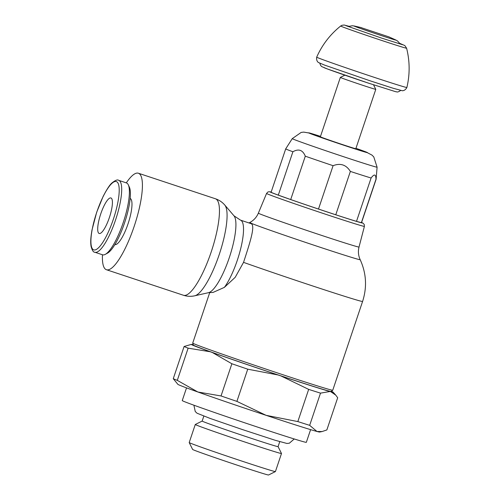 <?xml version="1.0" encoding="UTF-8"?>
<svg xmlns="http://www.w3.org/2000/svg" width="500" height="500" viewBox="0 0 500 500"><rect width="100%" height="100%" fill="white"/><g stroke="black" fill="none" stroke-linecap="round" stroke-linejoin="round"><path stroke-width="0.75" d="M192.719 343.081L192.719 343.081A73.875 1.288 18.6 0 0 194.838 344.137A73.875 1.288 18.6 0 0 279.831 373.719A73.875 1.288 18.6 0 0 332.756 390.213L331.144 391.4C329.994 391.206 332.419 392.088 323.462 389.5A72.15 1.262 18.6 0 1 278.875 375.194A72.15 1.262 18.6 0 1 200.55 348.131C191.85 344.781 194.319 345.544 193.281 345.006L192.719 343.081L209.775 292.456M224.381 287.369A38.438 9.6 -71.7 0 0 237.3 260.3A38.438 9.6 -71.7 0 0 240.662 220.2A38.438 9.6 -71.7 0 0 240.506 220.138L250.987 223.619C255.775 225.113 249.925 242.775 243.544 262.369L235.206 277.319L224.381 287.369L213.075 292.413L208.506 292.675A40.938 10.225 -71.7 0 0 208.519 292.675A40.938 10.225 -71.7 0 0 229.281 257.688A40.938 10.225 -71.7 0 0 233.994 215.825A40.938 10.225 -71.7 0 0 233.988 215.812L224.806 205.087A48.319 12.069 -71.7 0 1 219.244 254.5A48.319 12.069 -71.7 0 1 194.731 295.794L194.731 295.794C190.975 296.644 187.219 296.469 183.475 295.269L183.475 295.269A50.825 12.694 -71.7 0 0 211.225 251.887A50.825 12.694 -71.7 0 0 215.675 198.863A50.825 12.694 -71.7 0 0 215.463 198.781L215.463 198.781C219.188 200.056 222.3 202.156 224.806 205.087M102.469 254.769A50.825 12.694 -71.7 0 0 106.213 269.644A50.825 12.694 -71.7 0 0 106.425 269.725A50.825 12.694 -71.7 0 0 134.325 225.912A50.825 12.694 -71.7 0 0 138.631 173.319A50.825 12.694 -71.7 0 0 138.412 173.238A50.825 12.694 -71.7 0 0 126.306 182.869M114.869 244.587A24.312 6.075 -71.7 0 0 128.181 223.4A24.312 6.075 -71.7 0 0 130.175 198.444A24.312 6.075 -71.7 0 0 130.169 198.438M118.719 180.356C117.631 179.363 115.412 180.206 112.056 182.875C109.931 184.544 106.95 189.075 103.112 196.475L96.681 212.256L92 229.988C90.356 239.644 90.6 242.731 91.044 246.25C92.137 250.394 93.419 252.4 94.881 252.25L102.575 254.8A37.875 9.463 -71.7 0 0 105.294 254.356L107.494 253.156A35.981 8.988 -71.7 0 0 124.763 222.256A35.981 8.988 -71.7 0 0 129.375 187.162L128.325 184.887A37.875 9.463 -71.7 0 0 126.569 182.963A37.875 9.463 -71.7 0 0 126.412 182.906L118.719 180.356A37.875 9.463 -71.7 0 1 118.881 180.413A37.875 9.463 -71.7 0 1 115.562 219.931A37.875 9.463 -71.7 0 1 94.881 252.25A37.875 9.463 -71.7 0 1 94.719 252.194M105.294 254.356A37.875 9.463 -71.7 0 0 123.469 221.831A37.875 9.463 -71.7 0 0 128.325 184.887M100.731 213.938A18.7 4.669 108.3 0 1 110.944 197.975A18.7 4.669 108.3 0 1 109.388 217.519A18.7 4.669 108.3 0 1 99.175 233.481A18.7 4.669 108.3 0 1 100.731 213.938M275.406 471.587L268.525 475A40.05 0.7 -161.4 0 1 234.8 464.369A40.05 0.7 -161.4 0 1 193.762 450.012A40.05 0.7 -161.4 0 1 192.619 449.456L189.2 442.575A45.487 0.794 18.6 0 0 189.2 442.575A45.487 0.794 18.6 0 0 190.5 443.206A45.487 0.794 18.6 0 0 237.106 459.513A45.487 0.794 18.6 0 0 275.406 471.587A45.487 0.794 18.6 0 0 275.419 471.575L281.494 453.512A45.487 0.794 -161.4 0 1 281.494 453.512A45.487 0.794 -161.4 0 1 243.562 441.581A45.487 0.794 -161.4 0 1 196.581 425.144A45.487 0.794 -161.4 0 1 195.275 424.5A45.487 0.794 -161.4 0 1 195.287 424.487L202.156 421.075M279.744 441.688L278.075 446.631A40.05 0.7 -161.4 0 1 244.675 436.125A40.05 0.7 -161.4 0 1 203.306 421.656A40.05 0.7 -161.4 0 1 202.156 421.081L203.825 416.138M310.606 429.637L306.331 442.331A65.462 1.144 -161.4 0 1 251.744 425.156A65.462 1.144 -161.4 0 1 184.125 401.506A65.462 1.144 -161.4 0 1 182.25 400.575L186.525 387.881M331.525 391.331A74.825 1.306 -161.4 0 1 333.081 392.113A74.825 1.306 -161.4 0 1 330.788 391.719L329.981 391.506A74.825 1.306 -161.4 0 1 280.925 375.925L278.062 374.975A74.825 1.306 -161.4 0 1 212.319 352.494L210.263 351.763A74.825 1.306 -161.4 0 1 193.406 345.487A74.825 1.306 -161.4 0 1 191.306 344.4A74.825 1.306 -161.4 0 1 193.019 344.719M330.788 391.719L335.769 395.15L337.688 397.744L326.85 429.944L322.137 431.544L316.969 431.481A74.812 1.306 18.6 0 0 319.625 432.05L322.137 431.544M191.306 344.4L184.1 346.494A81.825 1.431 18.6 0 0 185.688 347.188A81.825 1.431 18.6 0 0 188.131 348.162L210.263 351.763M184.1 346.494L173.263 378.7L177.881 384.344A74.812 1.306 18.6 0 0 180.006 385.363A74.812 1.306 18.6 0 0 197.875 392L177.294 380.363A81.825 1.431 -161.4 0 1 174.85 379.387A81.825 1.431 -161.4 0 1 173.263 378.7M212.319 352.494L231.875 363.756A81.825 1.431 18.6 0 0 247.738 369.181L278.062 374.975M280.925 375.925L308.669 389.381A81.825 1.431 18.6 0 0 320.506 393.137L329.981 391.506M266.075 415.319A74.812 1.306 18.6 0 0 316.969 431.481L309.669 425.344A81.825 1.431 -161.4 0 1 297.831 421.581L266.075 415.319L236.9 401.381A81.825 1.431 -161.4 0 1 221.038 395.956L197.875 392A74.812 1.306 18.6 0 0 266.075 415.319M177.294 380.363L188.131 348.162M309.669 425.344L320.506 393.137M308.669 389.381L297.831 421.581M236.9 401.381L247.738 369.181M231.875 363.756L221.038 395.956M361.375 222.669A47.694 0.831 18.6 0 0 361.519 222.656L376.112 179.288A47.694 0.831 18.6 0 1 375.969 179.306C375.944 174.125 374.319 173.688 371.1 178L356.506 221.363L361.375 222.669L375.969 179.306M292.256 138.631A44.756 0.781 18.6 0 0 293.538 139.269A44.756 0.781 18.6 0 0 345.025 157.188A44.756 0.781 18.6 0 0 377.088 167.181L373.762 156.881L371.944 155.087L365.775 151.856L355.95 148.306A31.037 0.544 18.6 0 1 366.613 152.206A31.037 0.544 18.6 0 1 345.269 145.725A31.037 0.544 18.6 0 1 311.519 134.062A31.037 0.544 18.6 0 1 320.5 136.375L310.6 133.287L303.694 132.106L301.156 132.425L292.256 138.631L285.706 148.863L271.112 192.231A47.694 0.831 18.6 0 0 272.481 192.906A47.694 0.831 18.6 0 0 278.306 195.131L290.706 199.55A47.694 0.831 18.6 0 0 318.494 209.05L335.769 214.781A47.694 0.831 18.6 0 0 356.506 221.363M285.706 148.863A47.694 0.831 18.6 0 0 287.075 149.544A47.694 0.831 18.6 0 0 292.9 151.762L278.306 195.131M340.337 77.425L320.363 136.788A18.7 0.325 18.6 0 0 320.894 137.05A18.7 0.325 18.6 0 0 340.213 143.812A18.7 0.325 18.6 0 0 355.812 148.719L375.788 89.356A18.7 0.325 -161.4 0 1 375.788 89.356A18.7 0.325 -161.4 0 1 360.194 84.45A18.7 0.325 -161.4 0 1 340.875 77.688A18.7 0.325 -161.4 0 1 340.337 77.425A18.7 0.325 -161.4 0 1 340.344 77.419L344.881 75.169M335.769 214.781L350.363 171.419C346.206 164.762 340.444 162.85 333.088 165.688L318.494 209.05M290.706 199.55L305.3 156.188C302.762 149.969 298.631 148.494 292.9 151.762M305.3 156.188A47.694 0.831 18.6 0 0 333.088 165.688M350.363 171.419A47.694 0.831 18.6 0 0 371.1 178M318.069 57.819A47.569 0.831 18.6 0 0 372.8 76.862A47.569 0.831 18.6 0 0 406.875 87.487A47.569 0.831 18.6 0 0 406.875 87.481C409.969 74.369 409.875 61.281 406.606 48.212L406.606 48.212A34.787 0.606 18.6 0 1 381.681 40.45A34.787 0.606 18.6 0 1 341.662 26.525A34.787 0.606 18.6 0 1 340.669 26.019L340.669 26.019C330.163 34.45 322.175 44.825 316.706 57.138L316.706 57.138A47.569 0.831 18.6 0 0 318.069 57.819M361.712 27.837L389.012 36.913L361.712 27.837M271.169 192.056A48.819 0.85 18.6 0 0 271.45 192.569A48.819 0.85 18.6 0 0 327.612 212.113A48.819 0.85 18.6 0 0 361.575 222.481L363.094 223.206L364.231 224.475L364.4 226.375L359.019 247.037C357.938 251.4 358.325 255.619 360.188 259.688C366.362 273.3 367.163 287.225 362.587 301.456L332.756 390.213M271.175 192.05L268.981 191.713L267.819 192.056L266.562 193.45A51.612 0.9 18.6 0 0 268.044 194.188A51.612 0.9 18.6 0 0 327.425 214.856A51.612 0.9 18.6 0 0 364.4 226.375M266.562 193.45L258.356 213.162A53.106 0.925 18.6 0 0 259.881 213.919A53.106 0.925 18.6 0 0 320.975 235.181A53.106 0.925 18.6 0 0 359.019 247.037M248.988 222.95L249.781 222.531A58.256 1.019 18.6 0 0 318.456 246.7A58.256 1.019 18.6 0 0 360.188 259.688M243.544 262.369A73.844 1.288 18.6 0 0 309.688 284.969A73.844 1.288 18.6 0 0 362.587 301.456M240.506 220.138A38.438 9.6 -71.7 0 0 240.5 220.138L233.988 215.812M96.737 212.281A35.981 8.988 -71.7 0 0 93.588 249.819A35.981 8.988 -71.7 0 0 113.381 219.169A35.981 8.988 -71.7 0 0 116.531 181.631A35.981 8.988 -71.7 0 0 96.737 212.281M324.087 67.694A38.431 0.669 18.6 0 0 368.294 83.081M348.131 26.538L352.35 25.738L354.269 26.006A22.212 0.388 18.6 0 0 354.269 26.006A22.212 0.388 18.6 0 0 354.588 26.288A22.212 0.388 18.6 0 0 380.144 35.181A22.212 0.388 18.6 0 0 395.781 39.975A22.212 0.388 18.6 0 0 395.763 39.969L389.012 36.913M215.463 198.781L138.412 173.238M208.519 292.675L194.731 295.794M183.475 295.269L106.425 269.725M278.081 446.625L281.494 453.5M193.906 405.206L195.244 411.519L197.044 413.219L210.125 418.425L242.119 429.462L274.975 440.219L286.906 443.456L289.369 443.194L294.25 438.975M189.2 442.556L195.275 424.5M333.081 392.113L335.769 395.15M377.088 167.181L376.112 179.288M400.781 90.369C397.094 92.975 396.981 91.625 395.769 91.731L368.319 83.088L327.406 68.975L321.962 66.688C321.031 66.237 320.312 65.05 319.812 63.119M406.875 87.487C404.756 91.5 401.531 90.638 402.119 90.681L393.188 88.275L370.244 80.856L324.6 65.113L318.562 62.562C319.1 62.9 315.975 61.662 316.706 57.138M348.862 26.25L344.106 25.013L341.875 25.325L340.669 26.019M402.694 44.756L381.438 38.038L345.869 25.638M399.938 43.438L404.837 45.575L406.606 48.212M395.781 39.975L397.506 40.95L400.35 44.106M361.506 27.656L354.288 26.012M373.531 84.806L375.788 89.35M249.781 222.531C253.725 220.413 256.588 217.294 258.356 213.162"/></g></svg>
